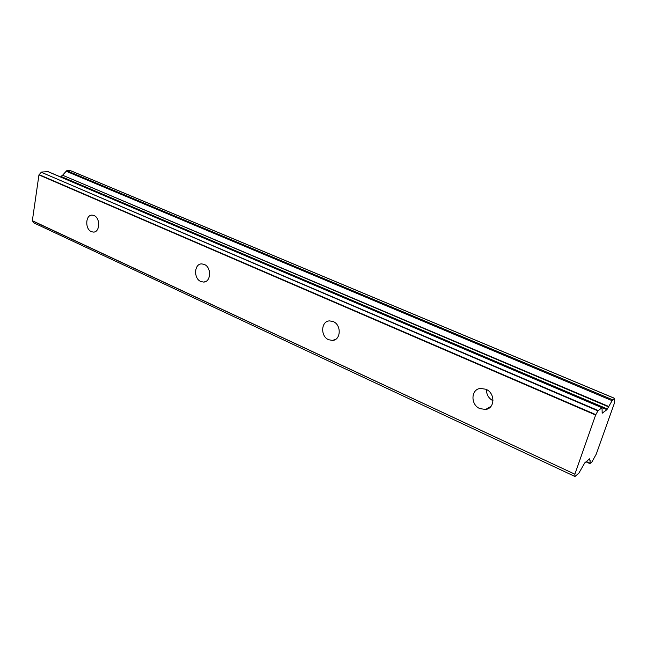 <?xml version="1.0" encoding="UTF-8"?>
<svg xmlns="http://www.w3.org/2000/svg" width="647" height="647" viewBox="0 0 647 647"><rect width="100%" height="100%" fill="white"/><g stroke="black" fill="none" stroke-linecap="round" stroke-linejoin="round"><path stroke-width="0.97" d="M479.872 408.613L485.622 409.454C495.125 408.475 495.359 392.931 485.873 389.251L480.414 388.426C470.781 389.284 470.401 404.804 479.872 408.613M91.381 231.65L93.305 232.087C99.978 232.613 100.641 218.031 94.017 215.548L92.189 215.127C85.477 214.578 84.789 229.095 91.381 231.65M200.821 281.502L203.473 282.06C211.043 282.335 211.771 267.268 204.29 264.429L201.775 263.895C194.157 263.572 193.38 278.582 200.821 281.502M328.636 339.724L332.445 340.419C340.993 340.249 341.648 324.81 333.189 321.567L329.582 320.896C320.952 320.985 320.216 336.383 328.636 339.724M612.636 399.773L66.787 170.687L66.204 171.253L612.111 400.671L614.61 398.342L614.496 402.887L596.259 454.129L591.956 461.893L589.999 463.584L590.153 460.122L588.665 459.572M66.787 170.687L70.119 170.509L614.537 398.366M589.749 460.074L589.522 458.844L584.767 462.872L578.879 473.135L574.973 476.491L33.959 222.948L574.973 476.491M38.949 174.9L595.628 415.026L574.868 474.202L32.35 220.7L38.949 174.9L41.295 172.264L597.933 410.877L602.05 407.683L602.163 413.223L606.935 409.68L612.111 400.671M597.933 410.877L595.83 414.646L39.152 174.65M33.959 222.948L32.479 220.918L574.868 474.202M574.859 474.413L574.948 476.329M598.143 410.522L41.295 172.264M41.521 172.045L48.04 171.69L601.912 407.723M48.557 171.908L48.04 171.69M60.511 176.93L62.5 175.2L608.601 406.874M608.843 406.518L62.5 175.2M62.808 174.997L66.204 171.253M486.487 389.543C486.398 394.541 488.59 398.293 493.046 400.808M589.935 463.171L586.352 461.529M60.632 176.93L606.935 409.68M589.789 460.163L588.6 459.629L589.757 460.122M61.287 176.566L607.428 409.001M485.622 409.454L490.968 406.389M93.305 232.087L94.422 231.95M203.473 282.06L205.309 281.68M332.445 340.419L335.583 339.368M589.902 463.624L585.996 461.829M614.61 398.342L70.272 170.533M602.05 407.683L48.315 171.738"/></g></svg>
